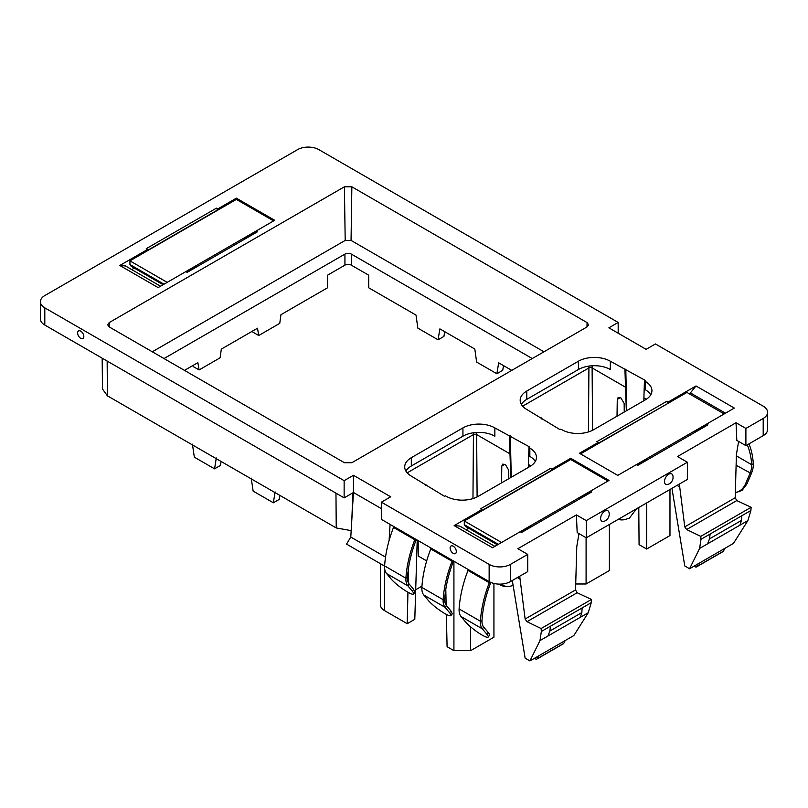 <?xml version="1.0" encoding="UTF-8"?>
<svg xmlns="http://www.w3.org/2000/svg" width="808" height="808" viewBox="0 0 808 808"><rect width="100%" height="100%" fill="white"/><g stroke="black" fill="none" stroke-linecap="round" stroke-linejoin="round"><path stroke-width="1.21" d="M646.35 399.233L643.905 397.819L644.43 380.921L645.319 381.437A22.574 13.039 0 0 1 651.935 390.648A22.574 13.039 0 0 1 645.319 399.869L593.708 429.674A22.574 13.039 0 0 1 561.782 429.674L560.883 429.149L560.015 429.654L526.786 409.474A22.574 13.039 0 0 1 520.18 400.253A22.574 13.039 0 0 1 526.786 391.032L578.407 361.237L578.407 369.529L526.786 399.334A22.574 13.039 0 0 0 521.352 404.404M586.093 537.714L586.093 583.992L609.404 570.539L609.404 524.453M586.093 583.992L575.71 583.992M541.421 418.918L541.39 417.898M745.895 428.442L745.895 445.642L736.815 440.4L736.038 422.746L745.895 428.442L763.196 418.453A15.049 8.686 0 0 0 767.6 412.312A15.049 8.686 0 0 0 763.196 406.171L655.429 343.956L646.117 349.329L608.868 327.826L618.181 322.453L318.857 149.632A15.049 8.686 0 0 0 297.576 149.632L44.804 295.566A15.049 8.686 0 0 0 40.4 301.707A15.049 8.686 0 0 0 44.804 307.858L344.137 480.669L353.45 475.296L390.698 496.799L381.386 502.172L489.143 564.388A15.049 8.686 0 0 0 510.424 564.388L527.725 554.399L527.725 571.61L510.424 581.588L510.424 564.388M576.397 514.918L586.255 520.605L586.255 537.815L577.175 532.573L576.397 514.918L517.857 548.713L527.725 554.399M736.038 422.746L677.498 456.54L687.366 462.237L586.255 520.605M109.191 322.594L344.4 186.81L351.854 186.81L587.062 322.594L588.608 324.786L587.062 326.907L351.854 462.701L344.4 462.701L109.191 326.907L107.646 324.786L109.191 322.594L109.252 326.947M216.393 208.171L146.208 248.702L147.541 249.47L119.806 265.479L158.116 287.598L185.85 271.589L187.183 272.357L257.368 231.835L256.035 231.068L274.69 220.291L236.38 198.172L217.726 208.939L216.393 208.171L217.554 209.969L147.47 250.429M636.411 464.62L706.596 424.099L707.929 424.867L637.744 465.388L636.411 464.62L617.756 475.387L579.447 453.268L598.092 442.501L596.769 441.734L666.954 401.202L668.287 401.97L696.011 385.961L734.331 408.08L706.596 424.099L706.717 425.564M550.733 468.307L480.548 508.828L481.881 509.596L454.147 525.604L492.466 547.723L520.19 531.715L521.524 532.482L591.709 491.961L590.385 491.193L609.03 480.427L570.721 458.298L552.066 469.074L550.733 468.307L551.894 470.094L481.81 510.555M644.43 380.921L645.299 380.416L610.333 361.237A22.574 13.039 0 0 0 578.407 361.237M528.371 467.398L528.957 447.582L529.846 448.107A22.574 13.039 0 0 1 536.462 457.318A22.574 13.039 0 0 1 529.846 466.539L478.235 496.334A22.574 13.039 0 0 1 446.309 496.334L445.41 495.819L444.541 496.324L411.312 476.134A22.574 13.039 0 0 1 404.707 466.923A22.574 13.039 0 0 1 411.312 457.702L462.934 427.907A22.574 13.039 0 0 1 494.86 427.907L494.86 436.199A22.574 13.039 0 0 0 462.934 436.199L411.312 466.004A22.574 13.039 0 0 0 405.879 471.064M528.957 447.582L529.826 447.087L494.86 427.907M610.333 361.237L610.333 369.529A22.574 13.039 0 0 0 578.407 369.529M624.231 412.05L624.17 403.485L620.948 397.97L618.191 397.445L617.272 399.404L617.019 416.211M624.938 369.66L626.341 410.828M40.4 301.707L40.4 318.918A15.049 8.686 0 0 0 44.804 325.058L44.804 307.858M353.45 475.296L353.45 492.496L344.137 497.869L44.804 325.058M344.137 497.869L344.137 480.669M78.002 331.452A4.383 2.535 -120 0 0 77.82 334.31A4.383 2.535 -120 0 0 79.649 337.471A4.383 2.535 -120 0 0 83.446 338.027A4.383 2.535 -120 0 0 82.214 332.452A4.383 2.535 -120 0 0 78.002 331.452M385.537 557.106L350.783 537.047L353.45 492.496L381.386 508.626M489.143 564.388L489.143 581.588L381.386 519.382L381.386 502.172M455.944 553.086A4.383 2.535 -120 0 0 454.712 547.511A4.383 2.535 -120 0 0 450.5 546.501A4.383 2.535 -120 0 0 450.319 549.369A4.383 2.535 -120 0 0 452.137 552.531A4.383 2.535 -120 0 0 455.944 553.086M489.143 581.588A15.049 8.686 0 0 0 510.424 581.588M578.982 533.613L576.781 546.541L575.548 589.931L577.144 592.749L591.486 599.455L541.118 628.533L541.35 631.472L539.976 640.603L529.927 660.914L525.139 658.146L512.302 580.508M519.706 576.235L525.129 619.029L526.998 621.695L541.118 628.533M687.366 462.237L687.366 479.437L586.255 537.815M665.004 478.932A6.02 3.474 120 0 0 667.782 484.477A7.525 7.525 0 0 0 672.882 475.639A6.02 3.474 120 0 0 669.317 473.932A6.02 3.474 120 0 0 665.004 478.932M609.03 512.504A6.02 3.474 120 0 0 605.465 510.797A6.02 3.474 120 0 0 601.142 515.797A6.02 3.474 120 0 0 603.93 521.342A7.525 7.525 0 0 0 609.03 512.504M679.346 484.063L684.77 526.866L686.638 529.533L700.758 536.371L700.99 539.31L699.617 548.44L689.567 568.741L684.78 565.984L671.943 488.345M738.623 441.451L736.421 454.369L735.189 497.758L684.77 526.866M745.895 445.642L763.196 435.663A15.049 8.686 0 0 0 767.6 429.513L767.6 412.312M618.181 333.199L618.181 322.453M152.298 351.793L345.198 240.42L351.056 240.42L543.956 351.793M147.44 250.753L147.541 249.47M217.817 210.12L217.726 208.939M236.38 198.172L236.38 199.404L129.947 260.853L129.947 264.539L131.179 266.286L163.105 284.719M256.156 232.532L256.035 231.068L185.85 271.589M160.519 286.214L125.412 265.943L119.806 265.479M134.37 268.125L131.785 269.62M598.001 443.784L598.092 442.501M598.021 443.461L668.135 403.293M666.954 401.202L668.115 403M668.378 403.152L668.287 401.97M690.406 394.435L690.406 392.91L696.011 385.961M725.513 413.171L690.406 392.91M481.79 510.878L481.881 509.596M552.157 470.246L552.066 469.074M570.721 458.298L570.721 459.53L464.297 520.978L464.297 524.665L465.519 526.412L497.445 544.845M590.496 492.658L590.385 491.193L520.19 531.715M494.86 546.339L459.752 526.079L454.147 525.604M468.711 528.25L466.125 529.755M625.796 369.165L626.725 410.605M643.905 397.819L643.845 400.728M425.947 485.588L425.917 484.568M510.323 435.835L511.252 477.276M477.114 496.94L476.639 434.583L509.979 453.833L509.464 436.33M509.979 453.833L510.868 477.498M669.973 489.486L669.973 535.573L646.653 549.026L639.067 544.653L638.785 507.485M650.763 394.799A22.574 13.039 0 0 0 645.319 389.729L645.319 381.437M102.162 358.166L102.485 389.022L107.413 395.829L336.229 527.937L351.167 530.624M511.757 370.377L498.688 362.832L496.859 373.761L476.639 362.085L474.811 349.046L439.885 328.886L438.057 339.804L417.837 328.129L416.009 315.09L368.711 287.789L368.711 275.195L351.318 265.155A4.515 2.606 180 0 0 344.935 265.155L327.543 275.195L327.543 287.789L280.962 314.676L279.75 323.372L258.732 335.502L257.51 328.22L221.321 349.117L220.099 357.803L199.081 369.943L197.859 362.661L184.487 370.377M390.072 524.402L389.113 540.501M534.745 658.136A2.262 1.303 -120 0 0 536.795 659.116L563.398 643.754A2.262 1.303 -120 0 0 563.721 643.41L565.186 640.552L573.842 635.553L588.234 612.747L591.254 602.667L591.486 599.455M694.385 565.964A2.262 1.303 -120 0 0 696.435 566.953L723.039 551.591A2.262 1.303 -120 0 0 723.362 551.238L724.827 548.39L733.482 543.39L747.875 520.574L750.895 510.494L751.127 507.293L736.785 500.576L735.189 497.758M532.25 358.55L351.318 254.096A4.515 2.606 180 0 0 344.935 254.096L164.004 358.55M417.221 540.067L414.797 619.322L407.212 623.695L384.578 610.626A14.302 8.252 0 0 1 380.386 604.788L380.386 563.661M504.879 464.297L501.798 466.075L501.546 482.881M501.798 466.075L502.717 464.115L505.475 464.63L508.697 470.145L508.757 478.71M384.76 563.994L383.78 565.62L346.531 544.107L350.783 537.047M383.78 565.62L384.628 565.802M470.62 626.867L470.62 650.662L493.93 637.199L493.93 583.457M470.62 650.662L453.924 650.662L447.087 646.713L446.359 614.393M453.924 561.257L453.924 650.662M445.794 589.274L446.157 605.182M408.495 568.145L408.161 582.315M407.939 592.254L407.212 623.695M352.874 492.829L351.834 519.564M646.653 549.026L646.653 502.94M496.859 373.761L502.707 370.377L503.546 365.63M438.057 339.804L443.915 336.431L444.743 331.684M252.651 331.027L252.843 332.108L258.732 335.502M199.081 369.943L193.203 366.549L193.011 365.458M279.881 495.405L279.214 499.415L273.356 502.788L275.104 491.921M221.089 461.459L220.412 465.459L214.564 468.842L216.302 457.964M214.564 468.842L194.334 457.166L192.415 444.178M273.356 502.788L253.136 491.113L251.217 478.134M588.234 612.747L547.945 636.007L549.874 631.038L550.47 626.21L541.35 631.472M565.186 640.552L529.927 660.914M580.265 617.342L581.841 612.575L582.134 607.929L550.47 626.21M751.127 507.293L700.758 536.371M747.875 520.574L707.586 543.835L709.515 538.865L710.111 534.048L700.99 539.31M724.827 548.39L689.567 568.741M739.906 525.18L741.481 520.413L741.774 515.756L710.111 534.048M426.685 560.893L418.372 556.096L418.13 540.592M421.958 586.133L415.706 589.739M535.29 461.469A22.574 13.039 0 0 0 529.846 456.399L529.846 448.107M536.795 659.116A2.262 1.303 -120 0 0 537.118 658.762L538.582 655.914M696.435 566.953A2.262 1.303 -120 0 0 696.759 566.6L698.223 563.752M694.769 432.462L694.385 431.836L705.556 425.382L705.94 426.008M694.385 431.836L694.385 432.684M724.18 413.938L686.931 392.435L580.508 453.884M647.935 459.5L647.562 458.873L637.007 464.964M578.548 499.556L578.164 498.93L589.345 492.486L589.719 493.112M578.164 498.93L578.164 499.778M531.725 526.594L531.341 525.968L520.796 532.058M570.721 459.53L607.97 481.033M501.546 542.481L464.297 520.978M464.297 524.665L498.344 544.329M244.208 239.431L243.824 238.804L255.005 232.351L255.379 232.977M243.824 238.804L243.824 239.653M197.374 266.468L197.001 265.842L186.446 271.932M236.38 199.404L273.629 220.907M167.195 282.356L129.947 260.853M129.947 264.539L164.004 284.194M499.051 584.123A18.816 14.837 84.9 0 0 507.525 586.537L508.909 586.416A18.816 14.837 84.9 0 0 513.08 585.245M500.606 584.123A18.816 14.837 84.9 0 0 508.909 586.416M488.173 637.088L489.517 635.31A15.049 2.555 -143 0 0 488.133 632.391L486.79 634.169A15.049 2.555 -143 0 1 488.173 637.088A15.049 2.555 -143 0 1 481.952 634.987A15.049 2.555 -143 0 1 465.509 621.887L461.065 616.555L482.346 628.836L486.79 634.169M636.482 508.818L629.361 518.15L624.382 519.746L618.918 518.958M490.84 582.437L490.668 582.861A93.445 53.954 120 0 0 481.992 620.443A15.049 8.686 120 0 0 483.689 627.058L488.133 632.391M468.105 569.448A11.292 8.898 -84.9 0 1 467.903 570.387L467.388 572.074A95.698 55.257 120 0 0 459.116 608.939A17.311 9.989 120 0 0 461.065 616.555M452.611 560.5A11.292 8.898 -84.9 0 0 452.137 561.287L451.419 562.853L452.813 562.944A93.445 53.954 120 0 0 444.743 598.94A15.049 8.686 120 0 0 446.44 605.556L450.884 610.888L449.541 612.666A15.049 2.555 -143 0 1 450.925 615.575A15.049 2.555 -143 0 1 444.703 613.484A15.049 2.555 -143 0 1 428.26 600.374L423.816 595.041L445.097 607.333L449.541 612.666M450.925 615.575L452.258 613.797L450.884 610.888M451.419 562.853A95.698 55.257 120 0 0 443.158 599.718A17.311 9.989 120 0 0 445.097 607.333L446.44 605.556M430.856 547.935A11.292 8.898 -84.9 0 1 430.654 548.885L430.139 550.571A95.698 55.257 120 0 0 421.867 587.436A17.311 9.989 120 0 0 423.816 595.041M452.813 562.944L453.52 561.409L452.137 561.287L430.654 548.885M414.171 541.35L415.565 541.441A93.445 53.954 120 0 0 407.495 577.437L405.909 578.215A95.698 55.257 120 0 1 414.171 541.35L414.888 539.784A11.292 8.898 -84.9 0 1 415.363 538.997M415.565 541.441L416.272 539.906L414.888 539.784L393.506 527.432A95.698 55.257 120 0 0 384.618 565.923A17.311 9.989 120 0 0 386.567 573.539L391.011 578.871A15.049 2.555 37 0 0 407.454 591.971A15.049 2.555 37 0 0 413.676 594.072L415.009 592.294L413.635 589.385L409.191 584.053L407.848 585.83L412.292 591.163A15.049 2.555 37 0 1 413.676 594.072M407.495 577.437A15.049 8.686 120 0 0 409.191 584.053M384.618 565.923L405.909 578.215A17.311 9.989 120 0 0 407.848 585.83L386.567 573.539M489.628 581.861L489.284 582.74A95.698 55.257 120 0 0 480.406 621.231A17.311 9.989 120 0 0 482.346 628.836L483.689 627.058M393.839 526.574L393.506 527.432M624.382 519.746L622.998 519.867A18.816 14.837 -95.1 0 1 618.261 519.332M736.108 465.256L751.359 473.528A17.311 9.989 120 0 0 753.308 463.671A95.698 55.257 120 0 0 748.986 443.865M735.33 492.496A15.049 12.019 -80.2 0 0 745.572 483.76L750.026 473.296A15.049 8.686 120 0 0 751.713 464.721A93.445 53.954 120 0 0 747.279 444.854M751.359 473.528L746.915 483.992L745.572 483.76M735.33 492.819L742.047 490.426L746.915 483.992M588.436 431.937L588.921 367.913A2.262 1.303 180 0 1 592.112 367.913L592.112 365.782M522.645 406.182L588.921 367.913L588.921 366.095M617.272 399.404L620.352 397.627M625.453 387.173L592.112 367.913L592.587 430.28M575.548 589.931L525.129 619.029M763.196 418.453L763.196 435.663M344.4 186.81L345.198 240.42M351.056 240.42L351.854 186.81M587.062 322.594L586.992 326.947M520.221 579.195L517.403 577.568M577.144 592.749L526.998 621.695M679.861 487.022L677.043 485.396M736.785 500.576L686.638 529.533M528.432 464.489L530.876 465.903M384.578 565.792L384.578 610.626M336.229 527.937L335.966 493.163M107.413 395.829L107.151 361.055M351.318 254.096L351.318 265.155M344.935 254.096L344.935 265.155M591.254 602.667L582.134 607.929M547.945 636.007L539.976 640.603M750.895 510.494L741.774 515.756M707.586 543.835L699.617 548.44M407.171 472.852L473.448 434.583A2.262 1.303 0 0 1 476.639 434.583L476.639 432.442M472.963 498.607L473.448 432.765M563.721 643.41L537.118 658.762M723.362 551.238L696.759 566.6M581.841 612.575L549.874 631.028M741.481 520.413L709.515 538.865M462.934 436.199L462.934 427.907M411.312 466.004L411.312 457.702M526.786 391.032L526.786 399.334M444.743 598.94L443.158 599.718L421.867 587.436M481.992 620.443L480.406 621.231L459.116 608.939M467.903 570.387L489.284 582.74L490.668 582.861M412.292 591.163L413.635 589.385M736.371 455.874L751.713 464.721L753.308 463.671M77.82 334.31A7.151 7.151 0 0 0 79.649 337.471M450.319 549.369A7.151 7.151 0 0 0 452.137 552.531"/></g></svg>
